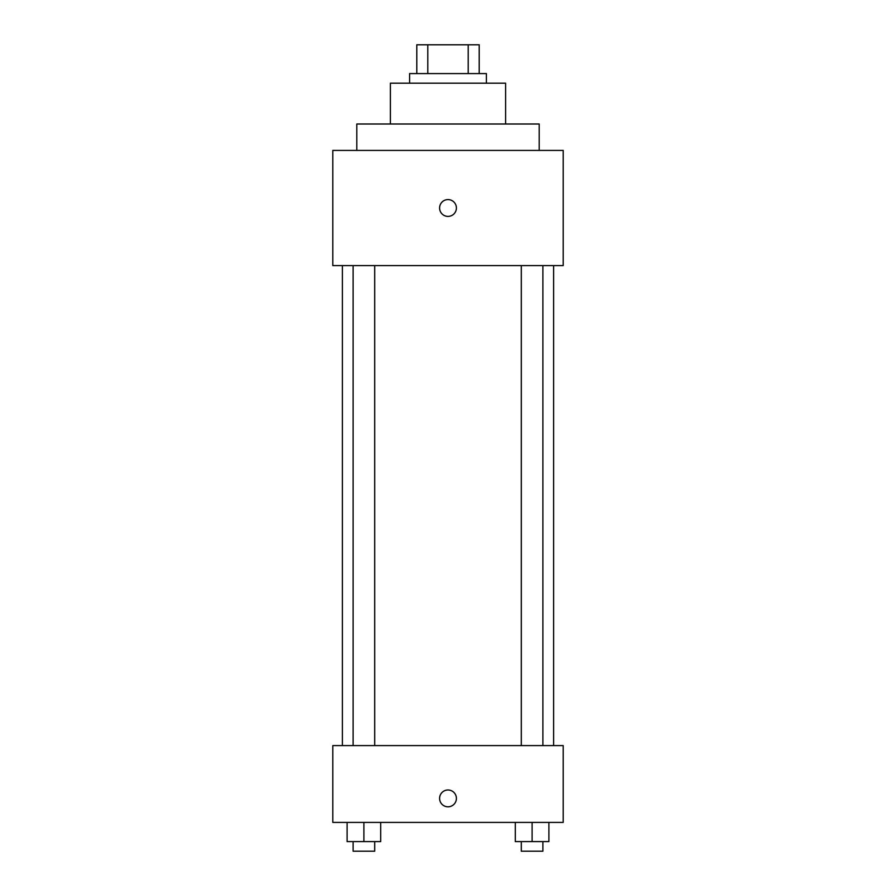 <?xml version="1.0" encoding="UTF-8"?>
<svg xmlns="http://www.w3.org/2000/svg" width="896" height="896" viewBox="0 0 896 896"><rect width="100%" height="100%" fill="white"/><g stroke="black" fill="none" stroke-linecap="round" stroke-linejoin="round"><path stroke-width="1.34" d="M427.795 73.595L427.795 44.8L416.797 44.8L416.797 73.595L416.797 44.8M427.795 44.8L479.203 44.8L479.203 73.595M468.205 73.595L468.205 44.8M409.595 83.205L409.595 73.595L486.405 73.595L486.405 83.205M390.398 123.995L390.398 83.205L505.602 83.205L505.602 123.995M356.798 150.405L356.798 123.995L539.202 123.995L539.202 150.405M332.797 150.405L563.203 150.405L563.203 265.597L332.797 265.597L332.797 150.405M448 216.395A8.4 8.4 0 0 1 440.72 203.795A8.4 8.4 0 0 1 455.28 203.795A8.4 8.4 0 0 1 448 216.395M332.797 745.595L563.203 745.595L563.203 822.405L332.797 822.405L332.797 745.595M448 806.803A8.4 8.4 0 0 1 440.72 794.203A8.4 8.4 0 0 1 455.28 794.203A8.4 8.4 0 0 1 448 806.803M515.301 822.405L515.301 841.602L548.901 841.602L548.901 822.405L548.901 841.602M532.101 841.602L532.101 822.405M542.886 841.602L542.886 851.2L521.304 851.2L521.304 841.602M347.099 822.405L347.099 841.602L380.699 841.602L380.699 822.405L380.699 841.602M363.899 841.602L363.899 822.405M374.696 841.602L374.696 851.2L353.114 851.2L353.114 841.602M553.605 745.595L553.605 265.597M342.395 745.595L342.395 265.597M521.304 265.597L521.304 745.595M542.886 265.597L542.886 745.595M374.696 745.595L374.696 265.597M353.114 745.595L353.114 265.597"/></g></svg>
